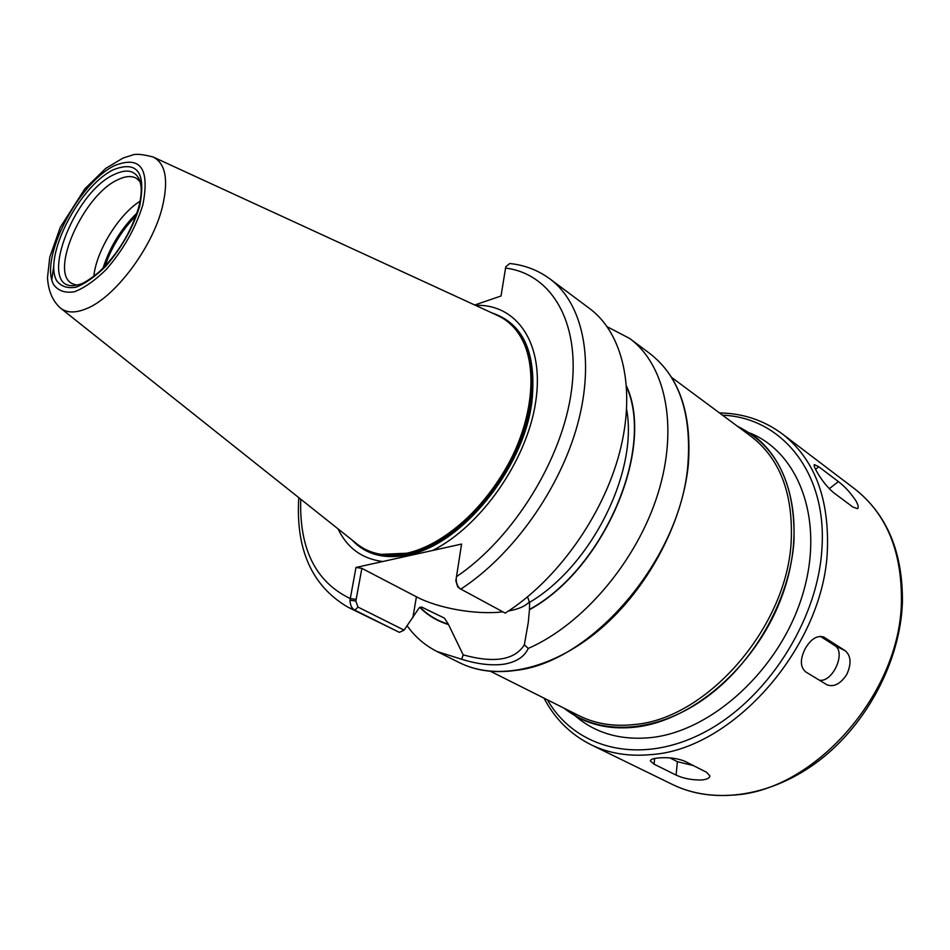 <?xml version="1.0" encoding="UTF-8"?>
<svg xmlns="http://www.w3.org/2000/svg" width="950" height="950" viewBox="0 0 950 950"><rect width="100%" height="100%" fill="white"/><g stroke="black" fill="none" stroke-linecap="round" stroke-linejoin="round"><path stroke-width="1.43" d="M399.392 632.356L404.106 630.135L358.008 607.074L355.834 601.053L349.992 600.198C350.182 605.186 351.785 608.499 354.789 610.149L399.392 632.356L347.866 607.145L354.789 610.149L358.008 607.074M355.834 601.053L361.879 568.349L355.989 567.447L349.992 600.198M463.184 654.883L461.652 659.252C477.47 664.193 491.589 665.843 504.011 664.193C516.325 662.043 524.4 656.794 528.259 648.434L524.352 644.824C514.71 660.072 494.321 663.421 463.184 654.883L448.329 624.174L444.446 618.129L421.99 607.204L419.081 607.976L404.106 630.135M355.989 567.447L382.696 561.533C361.997 558.766 347.106 547.877 338.01 528.841M460.738 589.143C512.668 555.489 559.954 489.143 577.588 424.294C595.234 359.373 582.504 303.014 549.872 278.861L589.712 308.619C622.737 333.07 636.251 388.894 619.578 452.556C602.906 516.147 556.676 580.699 505.222 613.106L459.978 588.644C457.52 586.577 456.261 583.193 456.214 578.491L461.581 544.065L432.582 550.489C481.08 526.253 527.06 460.287 535.693 401.886C544.671 343.33 516.8 303.786 475.534 305.354M456.214 578.491L455.846 580.735L457.71 586.839L459.836 588.537M474.739 304.997L501.03 296.008L505.792 266.701L509.734 263.518C524.638 265.05 538.009 270.168 549.872 278.861M461.652 659.252L437.071 651.534C425.089 645.477 415.114 636.916 407.158 625.824M607.228 326.753L629.696 338.485C665.546 364.859 678.906 426.704 657.851 493.941C636.88 561.117 583.086 624.471 528.259 648.434M448.281 624.471C437.202 621.086 427.69 615.374 419.734 607.347M529.423 601.801C525.587 606.088 518.605 609.152 508.476 611.004M502.859 611.824C476.651 615.089 438.306 608.428 416.409 596.79L361.879 568.349M527.523 596.909L529.577 602.371L529.482 609.449L528.271 622.511L524.352 644.824M382.696 561.533L432.582 550.489M93.824 276.355C96.223 251.037 118.572 214.736 140.077 201.174M76.76 285.178L72.129 283.623C48.782 272.484 83.422 194.893 117.8 179.764C125.59 175.952 131.919 175.548 136.788 178.541L140.268 181.973M153.757 157.296L496.85 315.174C505.59 319.034 512.846 325.185 518.641 333.616C537.213 360.703 534.886 411.766 510.779 459.456C486.709 507.157 443.84 545.134 406.849 553.209L382.672 554.586C372.531 553.221 363.767 549.516 356.381 543.459L60.812 308.346M626.596 386.258C655.239 448.483 604.188 569.086 529.435 609.746M736.903 425.849L753.374 435.504C793.345 464.598 806.894 533.318 780.318 600.578C753.956 667.862 691.303 721.074 635.229 727.142C614.472 729.398 595.876 726.418 579.417 718.2L563.374 707.845M701.908 779.974C692.123 780.176 683.525 778.549 676.103 775.093L654.075 764.18L650.334 760.903C650.429 759.489 652.971 758.516 657.934 757.993C667.981 757.091 676.875 758.148 684.629 761.164L706.539 772.267L709.899 775.913C709.721 778.026 707.049 779.38 701.908 779.974M693.31 765.569L677.374 761.674L669.869 757.886M846.806 674.393C840.619 683.834 834.029 687.313 827.023 684.843L805.731 671.899C800.09 667.054 799.947 659.241 805.303 648.458C811.134 638.756 817.344 634.992 823.947 637.165L845.251 650.762C851.046 655.832 851.568 663.706 846.806 674.393M820.361 636.346L834.694 645.513C846.426 651.902 832.889 682.599 819.411 680.224M855.974 500.911C858.266 505.115 858.776 507.692 857.518 508.63L852.946 507.086L833.245 492.397C826.951 486.863 821.429 479.857 816.656 471.378C814.411 467.376 813.663 465.12 814.399 464.609L818.781 466.771L838.399 481.591C844.894 486.566 850.749 493.003 855.974 500.911M749.788 432.974C799.591 452.889 825.253 521.752 802.299 595.674C779.736 669.596 711.704 731.571 650.465 737.639C620.611 740.418 595.638 733.258 575.546 716.146M300.758 499.213C299.179 548.827 315.649 581.934 350.182 598.536L356.131 599.438M505.471 268.054C551 273.671 580.652 321.563 571.532 390.284C562.602 458.826 513.582 538.211 456.38 576.745M629.696 338.485L649.705 353.424C678.882 375.939 691.624 412.906 687.919 464.312C681.079 557.876 592.301 662.138 516.087 670.344C494.76 673.408 475.867 670.842 459.42 662.661L437.071 651.534M412.882 617.654L416.409 596.79M448.329 624.174C437.332 620.813 427.892 615.149 419.983 607.192M444.446 618.129L421.444 607.014M104.927 266.261C111.53 247.059 121.909 230.185 136.076 215.638M103.028 268.209C109.796 247.036 121.101 228.653 136.954 213.061M75.24 285.428C36.421 291.401 72.153 193.088 114.261 174.479C126.932 168.459 135.446 170.466 139.804 180.5L140.992 185.868C141.657 191.734 140.838 199.084 138.51 207.908C130.684 232.893 117.634 254.161 99.358 271.712C90.179 279.229 83.576 283.48 79.527 284.43L75.24 285.428M113.299 169.777C137.548 160.241 146.3 172.544 139.555 206.672C132.751 228.285 121.434 248.199 105.604 266.416C95.261 276.592 85.441 283.516 76.143 287.173C67.699 288.646 61.263 286.579 56.858 280.986C42.714 257.391 79.123 186.271 113.299 169.777M114.475 165.632C140.529 155.301 149.969 168.471 142.785 205.152C135.47 228.416 123.298 249.85 106.246 269.456C95.107 280.392 84.55 287.826 74.551 291.733C65.479 293.277 58.591 291.021 53.877 284.988C38.819 259.54 77.805 183.421 114.475 165.632M153.081 156.976C165.692 163.352 168.768 180.144 162.284 207.326C152.237 247.926 114.641 297.754 86.26 308.75C75.192 313.274 66.512 312.978 60.23 307.871C52.488 300.782 48.248 290.712 47.5 277.637L49.78 257.106L60.313 227.276L84.871 188.801L105.723 168.399L123.12 158.009L131.907 155.218C135.209 153.603 142.274 154.185 153.081 156.976M51.799 279.822L53.723 265.893M517.726 332.31L518.676 333.664C529.862 350.503 533.567 373.077 529.791 401.387C521.586 467.923 459.491 543.59 406.897 553.221L381.093 554.361M513.356 326.954C528.604 343.734 534.126 368.576 529.91 401.494C521.716 468.006 459.634 543.649 407.051 553.28C395.081 555.881 384.18 555.75 374.348 552.864M507.716 321.741C527.487 337.582 535.099 364.313 530.539 401.909C522.357 468.409 460.299 544.018 407.716 553.636C392.291 556.938 378.765 555.786 367.139 550.192M491.969 312.918C523.533 323.499 536.833 353.21 531.869 402.076C523.652 469.051 461.118 545.217 408.156 554.859C384.512 559.586 365.857 554.669 352.177 540.111M626.668 409.604C638.139 471.996 591.434 565.82 529.577 602.371M626.668 387.173C654.621 449.469 603.701 568.979 529.482 609.449M671.496 377.328L750.916 436.252C779.76 458.387 793.191 493.204 791.219 540.704C787.55 626.489 707.038 718.913 634.279 724.529C613.712 726.786 595.282 723.829 578.977 715.671L490.58 671.341M737.592 426.372C776.744 445.669 795.542 483.918 793.974 541.12C790.079 599.866 753.018 664.857 703.428 699.449C653.79 734.113 598.215 735.585 564.158 708.237M676.103 775.093L677.374 761.674M654.075 764.18L654.645 758.468M845.251 650.762L834.694 645.513M824.648 637.557L823.163 636.821M838.399 481.591L829.231 488.739M818.781 466.771L815.551 469.312M722.523 415.186C780.959 417.335 827.224 471.746 821.928 548.506C817.926 621.193 765.831 701.409 702.133 733.436C638.388 765.819 575.011 748.149 547.378 699.829M719.506 412.941C742.924 413.286 763.847 420.268 782.301 433.901C814.019 458.672 829.053 497.159 827.414 549.337C824.363 645.846 733.127 749.669 651.118 754.585C628.864 756.711 608.831 753.433 591.031 744.741L672.517 784.498C690.377 793.203 710.291 796.753 732.236 795.138C813.164 791.908 900.41 694.224 901.419 601.362C901.966 551.119 886.326 513.57 854.513 488.728C887.039 514.294 902.999 552.306 902.405 602.763C900.22 660.582 867.528 723.176 819.933 759.964C772.291 796.729 714.447 805.042 672.517 784.498M298.787 497.646C295.581 549.539 311.944 586.043 347.866 607.145M517.619 332.168L518.641 333.616M380.914 554.337L382.672 554.586M649.705 353.424C679.179 376.247 692.039 413.404 688.311 464.894C682.551 523.616 647.069 589.724 599.319 629.921C551.534 670.106 496.66 681.316 459.42 662.661M544.018 698.143C554.871 718.889 570.534 734.433 591.031 744.741M782.301 433.901L854.513 488.728"/></g></svg>
